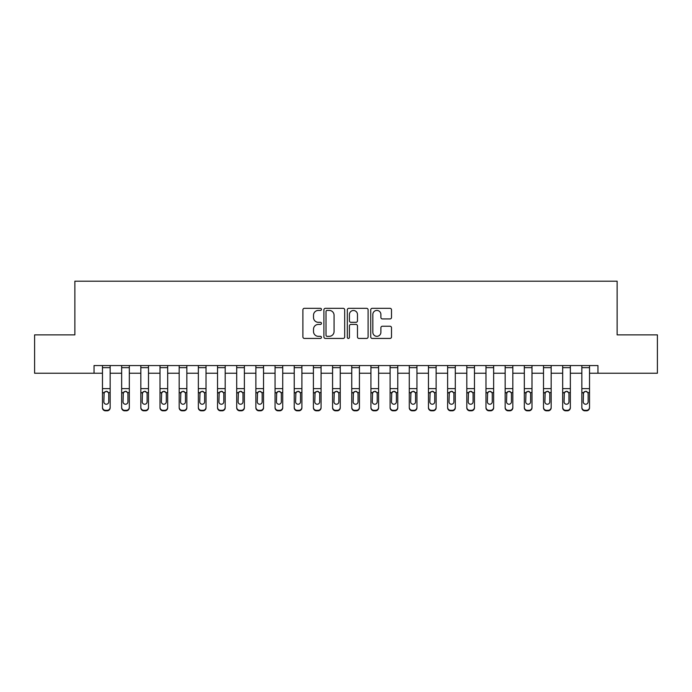 <?xml version="1.0" encoding="UTF-8"?>
<svg xmlns="http://www.w3.org/2000/svg" width="692" height="692" viewBox="0 0 692 692"><rect width="100%" height="100%" fill="white"/><g stroke="black" fill="none" stroke-linecap="round" stroke-linejoin="round"><path stroke-width="1.04" d="M321.46 309.367A1.055 1.055 0 0 0 320.405 308.321L304.402 308.321A1.505 1.505 0 0 0 302.897 309.826L302.897 336.926A1.505 1.505 0 0 0 304.402 338.431L320.405 338.431A1.055 1.055 0 0 0 321.46 337.376A1.055 1.055 0 0 0 320.405 336.321L318.329 336.321A4.818 4.818 0 0 1 313.511 331.503L313.511 329.245A4.818 4.818 0 0 1 318.329 324.427L320.405 324.427A1.055 1.055 0 0 0 321.46 323.372A1.055 1.055 0 0 0 320.405 322.316L318.329 322.316A4.818 4.818 0 0 1 313.511 317.498L313.511 315.241A4.818 4.818 0 0 1 318.329 310.423L320.405 310.423A1.055 1.055 0 0 0 321.46 309.367M390.003 318.934A1.505 1.505 0 0 0 391.508 317.429L391.508 309.826A1.505 1.505 0 0 0 390.003 308.321L372.235 308.321A1.505 1.505 0 0 0 370.73 309.826L370.73 336.926A1.505 1.505 0 0 0 372.235 338.431L390.003 338.431A1.505 1.505 0 0 0 391.508 336.926L391.508 327.74A1.505 1.505 0 0 0 390.003 326.235L382.399 326.235A1.505 1.505 0 0 0 380.894 327.74L380.894 332.298A4.031 4.031 0 0 1 376.863 336.321A4.031 4.031 0 0 1 372.841 332.298L372.841 314.453A4.031 4.031 0 0 1 376.863 310.423A4.031 4.031 0 0 1 380.894 314.453L380.894 317.429A1.505 1.505 0 0 0 382.399 318.934L390.003 318.934M94.043 373.23L34.6 373.23L34.6 334.876L74.866 334.876L74.866 281.186L617.134 281.186L617.134 334.876L657.4 334.876L657.4 373.23L597.957 373.23L597.957 365.558L94.043 365.558L94.043 373.23L102.477 373.23M344.685 309.826A1.505 1.505 0 0 0 343.18 308.321L325.413 308.321A1.505 1.505 0 0 0 323.908 309.826L323.908 336.926A1.505 1.505 0 0 0 325.413 338.431L343.18 338.431A1.505 1.505 0 0 0 344.685 336.926L344.685 309.826M348.82 308.321L366.587 308.321A1.505 1.505 0 0 1 368.092 309.826L368.092 336.926A1.505 1.505 0 0 1 366.587 338.431L358.984 338.431A1.505 1.505 0 0 1 357.479 336.926L357.479 325.932A1.505 1.505 0 0 0 355.973 324.427L350.93 324.427A1.505 1.505 0 0 0 349.425 325.932L349.425 337.376A1.055 1.055 0 0 1 348.37 338.431A1.055 1.055 0 0 1 347.315 337.376L347.315 309.826A1.505 1.505 0 0 1 348.82 308.321M110.149 373.23L121.654 373.23M129.326 373.23L140.831 373.23M148.495 373.23L160.008 373.23M167.672 373.23L179.176 373.23M186.849 373.23L198.353 373.23M206.026 373.23L217.53 373.23M225.194 373.23L236.707 373.23M244.371 373.23L255.876 373.23M263.548 373.23L275.053 373.23M282.725 373.23L294.23 373.23M301.894 373.23L313.407 373.23M321.071 373.23L332.575 373.23M340.248 373.23L351.752 373.23M359.425 373.23L370.929 373.23M378.593 373.23L390.106 373.23M397.77 373.23L409.275 373.23M416.947 373.23L428.452 373.23M436.124 373.23L447.629 373.23M455.293 373.23L466.806 373.23M474.47 373.23L485.974 373.23M493.647 373.23L505.151 373.23M512.824 373.23L524.328 373.23M531.992 373.23L543.505 373.23M551.169 373.23L562.674 373.23M570.346 373.23L581.851 373.23M589.523 373.23L597.957 373.23M327.065 310.423A1.055 1.055 0 0 0 326.01 311.478L326.01 335.265A1.055 1.055 0 0 0 327.065 336.321L329.245 336.321A4.818 4.818 0 0 0 334.063 331.503L334.063 315.241A4.818 4.818 0 0 0 329.245 310.423L327.065 310.423M357.479 314.531A4.031 4.031 0 0 0 353.456 310.5A4.031 4.031 0 0 0 349.425 314.531L349.425 320.811A1.505 1.505 0 0 0 350.93 322.316L355.973 322.316A1.505 1.505 0 0 0 357.479 320.811L357.479 314.531M102.477 393.082L102.477 407.285A3.071 3.045 0 0 0 105.547 410.33L107.078 410.33A3.071 3.045 0 0 0 110.149 407.285L110.149 407.77A3.071 3.045 180 0 1 107.078 410.814L107.078 410.33M108.765 401.81L108.765 393.731L108.765 401.81A2.457 2.439 180 0 1 106.317 404.24A2.457 2.439 180 0 0 108.765 401.81M103.861 402.286L103.861 401.81A2.457 2.439 180 0 0 106.317 404.24M105.037 391.62L103.861 393.54M107.597 391.62L106.317 391.265L108.497 392.598L108.765 393.731M110.149 365.558L110.149 407.285M102.477 365.558L102.477 407.285M105.547 410.33L105.547 410.814L107.078 410.814M105.547 410.814A3.071 3.045 180 0 1 102.477 407.77M102.477 392.598L104.129 392.598L103.861 401.81M104.129 392.598L106.317 391.265M121.654 365.558L121.654 407.285A3.071 3.045 -0 0 0 124.724 410.33L126.255 410.33A3.071 3.045 -0 0 0 129.326 407.285L129.326 407.77A3.071 3.045 180 0 1 126.255 410.814L126.255 410.33M129.326 393.082L129.326 407.77M127.942 401.81L127.942 393.731L127.942 401.81A2.457 2.439 180 0 1 125.486 404.24A2.457 2.439 180 0 0 127.942 401.81M123.038 402.286L123.038 401.81A2.457 2.439 180 0 0 125.486 404.24M124.205 391.62L123.038 393.54M126.766 391.62L125.486 391.265L127.674 392.598L127.942 393.731M140.831 365.558L140.831 407.285A3.071 3.045 -0 0 0 143.893 410.33L145.432 410.33A3.071 3.045 -0 0 0 148.495 407.285L148.495 407.77A3.071 3.045 180 0 1 145.432 410.814L145.432 410.33M148.495 393.082L148.495 407.77M147.119 401.81L147.119 393.731L147.119 401.81A2.457 2.439 180 0 1 144.663 404.24A2.457 2.439 180 0 0 147.119 401.81M142.206 402.286L142.206 401.81A2.457 2.439 180 0 0 144.663 404.24M143.382 391.62L142.206 393.54M145.943 391.62L144.663 391.265L146.842 392.598L147.119 393.731M160.008 365.558L160.008 407.285A3.071 3.045 -0 0 0 163.07 410.33L164.609 410.33A3.071 3.045 -0 0 0 167.672 407.285L167.672 407.77A3.071 3.045 180 0 1 164.609 410.814L164.609 410.33M167.672 393.082L167.672 407.77M166.296 401.81L166.296 393.731L166.296 401.81A2.457 2.439 180 0 1 163.84 404.24A2.457 2.439 180 0 0 166.296 401.81M161.383 402.286L161.383 401.81A2.457 2.439 180 0 0 163.84 404.24M162.559 391.62L161.383 393.54M165.12 391.62L163.84 391.265L166.019 392.598L166.296 393.731M129.326 365.558L129.326 407.285M124.724 410.33L124.724 410.814L126.255 410.814M124.724 410.814A3.071 3.045 180 0 1 121.654 407.77M121.654 392.598L123.306 392.598L123.038 401.81M123.306 392.598L125.486 391.265M148.495 365.558L148.495 407.285M143.893 410.33L143.893 410.814L145.432 410.814M143.893 410.814A3.071 3.045 180 0 1 140.831 407.77M140.831 392.598L142.483 392.598L142.206 401.81M142.483 392.598L144.663 391.265M167.672 365.558L167.672 407.285M163.07 410.33L163.07 410.814L164.609 410.814M163.07 410.814A3.071 3.045 180 0 1 160.008 407.77M160.008 392.598L161.66 392.598L161.383 401.81M161.66 392.598L163.84 391.265M179.176 365.558L179.176 407.285A3.071 3.045 -0 0 0 182.247 410.33L183.778 410.33A3.071 3.045 -0 0 0 186.849 407.285L186.849 407.77A3.071 3.045 180 0 1 183.778 410.814L183.778 410.33M186.849 393.082L186.849 407.77M185.465 401.81L185.465 393.731L185.465 401.81A2.457 2.439 180 0 1 183.017 404.24A2.457 2.439 180 0 0 185.465 401.81M180.56 402.286L180.56 401.81A2.457 2.439 180 0 0 183.017 404.24M181.737 391.62L180.56 393.54M184.297 391.62L183.017 391.265L185.196 392.598L185.465 393.731M186.849 365.558L186.849 407.285M182.247 410.33L182.247 410.814L183.778 410.814M182.247 410.814A3.071 3.045 180 0 1 179.176 407.77M179.176 392.598L180.828 392.598L180.56 401.81M180.828 392.598L183.017 391.265M198.353 365.558L198.353 407.285A3.071 3.045 -0 0 0 201.424 410.33L202.955 410.33A3.071 3.045 -0 0 0 206.026 407.285L206.026 407.77A3.071 3.045 180 0 1 202.955 410.814L202.955 410.33M206.026 393.082L206.026 407.77M204.642 401.81L204.642 393.731L204.642 401.81A2.457 2.439 180 0 1 202.185 404.24A2.457 2.439 180 0 0 204.642 401.81M199.737 402.286L199.737 401.81A2.457 2.439 180 0 0 202.185 404.24M200.905 391.62L199.737 393.54M203.465 391.62L202.185 391.265L204.374 392.598L204.642 393.731M217.53 365.558L217.53 407.285A3.071 3.045 -0 0 0 220.592 410.33L222.132 410.33A3.071 3.045 -0 0 0 225.194 407.285L225.194 407.77A3.071 3.045 180 0 1 222.132 410.814L222.132 410.33M225.194 393.082L225.194 407.77M223.819 401.81L223.819 393.731L223.819 401.81A2.457 2.439 180 0 1 221.362 404.24A2.457 2.439 180 0 0 223.819 401.81M218.906 402.286L218.906 401.81A2.457 2.439 180 0 0 221.362 404.24M220.082 391.62L218.906 393.54M222.642 391.62L221.362 391.265L223.542 392.598L223.819 393.731M236.707 365.558L236.707 407.285A3.071 3.045 -0 0 0 239.769 410.33L241.309 410.33A3.071 3.045 -0 0 0 244.371 407.285L244.371 407.77A3.071 3.045 180 0 1 241.309 410.814L241.309 410.33M244.371 393.082L244.371 407.77M242.996 401.81L242.996 393.731L242.996 401.81A2.457 2.439 180 0 1 240.539 404.24A2.457 2.439 180 0 0 242.996 401.81M238.083 402.286L238.083 401.81A2.457 2.439 180 0 0 240.539 404.24M239.259 391.62L238.083 393.54M241.819 391.62L240.539 391.265L242.719 392.598L242.996 393.731M255.876 365.558L255.876 407.285A3.071 3.045 -0 0 0 258.946 410.33L260.477 410.33A3.071 3.045 -0 0 0 263.548 407.285L263.548 407.77A3.071 3.045 180 0 1 260.477 410.814L260.477 410.33M263.548 393.082L263.548 407.77M262.164 401.81L262.164 393.731L262.164 401.81A2.457 2.439 180 0 1 259.716 404.24A2.457 2.439 180 0 0 262.164 401.81M257.26 402.286L257.26 401.81A2.457 2.439 180 0 0 259.716 404.24M258.436 391.62L257.26 393.54M260.996 391.62L259.716 391.265L261.896 392.598L262.164 393.731M275.053 365.558L275.053 407.285A3.071 3.045 -0 0 0 278.123 410.33L279.654 410.33A3.071 3.045 -0 0 0 282.725 407.285L282.725 407.77A3.071 3.045 180 0 1 279.654 410.814L279.654 410.33M282.725 393.082L282.725 407.77M281.341 401.81L281.341 393.731L281.341 401.81A2.457 2.439 180 0 1 278.885 404.24A2.457 2.439 180 0 0 281.341 401.81M276.437 402.286L276.437 401.81A2.457 2.439 180 0 0 278.885 404.24M277.604 391.62L276.437 393.54M280.165 391.62L278.885 391.265L281.073 392.598L281.341 393.731M206.026 365.558L206.026 407.285M201.424 410.33L201.424 410.814L202.955 410.814M201.424 410.814A3.071 3.045 180 0 1 198.353 407.77M198.353 392.598L200.005 392.598L199.737 401.81M200.005 392.598L202.185 391.265M225.194 365.558L225.194 407.285M220.592 410.33L220.592 410.814L222.132 410.814M220.592 410.814A3.071 3.045 180 0 1 217.53 407.77M217.53 392.598L219.182 392.598L218.906 401.81M219.182 392.598L221.362 391.265M244.371 365.558L244.371 407.285M239.769 410.33L239.769 410.814L241.309 410.814M239.769 410.814A3.071 3.045 180 0 1 236.707 407.77M236.707 392.598L238.359 392.598L238.083 401.81M238.359 392.598L240.539 391.265M263.548 365.558L263.548 407.285M258.946 410.33L258.946 410.814L260.477 410.814M258.946 410.814A3.071 3.045 180 0 1 255.876 407.77M255.876 392.598L257.528 392.598L257.26 401.81M257.528 392.598L259.716 391.265M282.725 365.558L282.725 407.285M278.123 410.33L278.123 410.814L279.654 410.814M278.123 410.814A3.071 3.045 180 0 1 275.053 407.77M275.053 392.598L276.705 392.598L276.437 401.81M276.705 392.598L278.885 391.265M294.23 365.558L294.23 407.285A3.071 3.045 -0 0 0 297.292 410.33L298.832 410.33A3.071 3.045 -0 0 0 301.894 407.285L301.894 407.77A3.071 3.045 180 0 1 298.832 410.814L298.832 410.33M301.894 393.082L301.894 407.77M300.518 401.81L300.518 393.731L300.518 401.81A2.457 2.439 180 0 1 298.062 404.24A2.457 2.439 180 0 0 300.518 401.81M295.605 402.286L295.605 401.81A2.457 2.439 180 0 0 298.062 404.24M296.781 391.62L295.605 393.54M299.342 391.62L298.062 391.265L300.242 392.598L300.518 393.731M301.894 365.558L301.894 407.285M297.292 410.33L297.292 410.814L298.832 410.814M297.292 410.814A3.071 3.045 180 0 1 294.23 407.77M294.23 392.598L295.882 392.598L295.605 401.81M295.882 392.598L298.062 391.265M313.407 365.558L313.407 407.285A3.071 3.045 -0 0 0 316.469 410.33L318.009 410.33A3.071 3.045 -0 0 0 321.071 407.285L321.071 407.77A3.071 3.045 180 0 1 318.009 410.814L318.009 410.33M321.071 393.082L321.071 407.77M319.695 401.81L319.695 393.731L319.695 401.81A2.457 2.439 180 0 1 317.239 404.24A2.457 2.439 180 0 0 319.695 401.81M314.782 402.286L314.782 401.81A2.457 2.439 180 0 0 317.239 404.24M315.959 391.62L314.782 393.54M318.519 391.62L317.239 391.265L319.419 392.598L319.695 393.731M321.071 365.558L321.071 407.285M316.469 410.33L316.469 410.814L318.009 410.814M316.469 410.814A3.071 3.045 180 0 1 313.407 407.77M313.407 392.598L315.059 392.598L314.782 401.81M315.059 392.598L317.239 391.265M332.575 365.558L332.575 407.285A3.071 3.045 -0 0 0 335.646 410.33L337.177 410.33A3.071 3.045 -0 0 0 340.248 407.285L340.248 407.77A3.071 3.045 180 0 1 337.177 410.814L337.177 410.33M340.248 393.082L340.248 407.77M338.864 401.81L338.864 393.731L338.864 401.81A2.457 2.439 180 0 1 336.416 404.24A2.457 2.439 180 0 0 338.864 401.81M333.959 402.286L333.959 401.81A2.457 2.439 180 0 0 336.416 404.24M335.136 391.62L333.959 393.54M337.696 391.62L336.416 391.265L338.596 392.598L338.864 393.731M340.248 365.558L340.248 407.285M335.646 410.33L335.646 410.814L337.177 410.814M335.646 410.814A3.071 3.045 180 0 1 332.575 407.77M332.575 392.598L334.227 392.598L333.959 401.81M334.227 392.598L336.416 391.265M351.752 365.558L351.752 407.285A3.071 3.045 -0 0 0 354.823 410.33L356.354 410.33A3.071 3.045 -0 0 0 359.425 407.285L359.425 407.77A3.071 3.045 180 0 1 356.354 410.814L356.354 410.33M359.425 393.082L359.425 407.77M358.041 401.81L358.041 393.731L358.041 401.81A2.457 2.439 180 0 1 355.584 404.24A2.457 2.439 180 0 0 358.041 401.81M353.136 402.286L353.136 401.81A2.457 2.439 180 0 0 355.584 404.24M354.304 391.62L353.136 393.54M356.864 391.62L355.584 391.265L357.773 392.598L358.041 393.731M359.425 365.558L359.425 407.285M354.823 410.33L354.823 410.814L356.354 410.814M354.823 410.814A3.071 3.045 180 0 1 351.752 407.77M351.752 392.598L353.404 392.598L353.136 401.81M353.404 392.598L355.584 391.265M370.929 365.558L370.929 407.285A3.071 3.045 -0 0 0 373.991 410.33L375.531 410.33A3.071 3.045 -0 0 0 378.593 407.285L378.593 407.77A3.071 3.045 180 0 1 375.531 410.814L375.531 410.33M378.593 393.082L378.593 407.77M377.218 401.81L377.218 393.731L377.218 401.81A2.457 2.439 180 0 1 374.761 404.24A2.457 2.439 180 0 0 377.218 401.81M372.305 402.286L372.305 401.81A2.457 2.439 180 0 0 374.761 404.24M373.481 391.62L372.305 393.54M376.041 391.62L374.761 391.265L376.941 392.598L377.218 393.731M378.593 365.558L378.593 407.285M373.991 410.33L373.991 410.814L375.531 410.814M373.991 410.814A3.071 3.045 180 0 1 370.929 407.77M370.929 392.598L372.581 392.598L372.305 401.81M372.581 392.598L374.761 391.265M390.106 365.558L390.106 407.285A3.071 3.045 -0 0 0 393.168 410.33L394.708 410.33A3.071 3.045 -0 0 0 397.77 407.285L397.77 407.77A3.071 3.045 180 0 1 394.708 410.814L394.708 410.33M397.77 393.082L397.77 407.77M396.395 401.81L396.395 393.731L396.395 401.81A2.457 2.439 180 0 1 393.938 404.24A2.457 2.439 180 0 0 396.395 401.81M391.482 402.286L391.482 401.81A2.457 2.439 180 0 0 393.938 404.24M392.658 391.62L391.482 393.54M395.218 391.62L393.938 391.265L396.118 392.598L396.395 393.731M397.77 365.558L397.77 407.285M393.168 410.33L393.168 410.814L394.708 410.814M393.168 410.814A3.071 3.045 180 0 1 390.106 407.77M390.106 392.598L391.758 392.598L391.482 401.81M391.758 392.598L393.938 391.265M409.275 365.558L409.275 407.285A3.071 3.045 -0 0 0 412.345 410.33L413.877 410.33A3.071 3.045 -0 0 0 416.947 407.285L416.947 407.77A3.071 3.045 180 0 1 413.877 410.814L413.877 410.33M416.947 393.082L416.947 407.77M415.563 401.81L415.563 393.731L415.563 401.81A2.457 2.439 180 0 1 413.115 404.24A2.457 2.439 180 0 0 415.563 401.81M410.659 402.286L410.659 401.81A2.457 2.439 180 0 0 413.115 404.24M411.835 391.62L410.659 393.54M414.396 391.62L413.115 391.265L415.295 392.598L415.563 393.731M428.452 365.558L428.452 407.285A3.071 3.045 -0 0 0 431.523 410.33L433.054 410.33A3.071 3.045 -0 0 0 436.124 407.285L436.124 407.77A3.071 3.045 180 0 1 433.054 410.814L433.054 410.33M436.124 393.082L436.124 407.77M434.74 401.81L434.74 393.731L434.74 401.81A2.457 2.439 180 0 1 432.284 404.24A2.457 2.439 180 0 0 434.74 401.81M429.836 402.286L429.836 401.81A2.457 2.439 180 0 0 432.284 404.24M431.004 391.62L429.836 393.54M433.564 391.62L432.284 391.265L434.472 392.598L434.74 393.731M447.629 365.558L447.629 407.285A3.071 3.045 -0 0 0 450.691 410.33L452.231 410.33A3.071 3.045 -0 0 0 455.293 407.285L455.293 407.77A3.071 3.045 180 0 1 452.231 410.814L452.231 410.33M455.293 393.082L455.293 407.77M453.917 401.81L453.917 393.731L453.917 401.81A2.457 2.439 180 0 1 451.461 404.24A2.457 2.439 180 0 0 453.917 401.81M449.004 402.286L449.004 401.81A2.457 2.439 180 0 0 451.461 404.24M450.181 391.62L449.004 393.54M452.741 391.62L451.461 391.265L453.641 392.598L453.917 393.731M466.806 365.558L466.806 407.285A3.071 3.045 -0 0 0 469.868 410.33L471.408 410.33A3.071 3.045 -0 0 0 474.47 407.285L474.47 407.77A3.071 3.045 180 0 1 471.408 410.814L471.408 410.33M474.47 393.082L474.47 407.77M473.094 401.81L473.094 393.731L473.094 401.81A2.457 2.439 180 0 1 470.638 404.24A2.457 2.439 180 0 0 473.094 401.81M468.181 402.286L468.181 401.81A2.457 2.439 180 0 0 470.638 404.24M469.358 391.62L468.181 393.54M471.918 391.62L470.638 391.265L472.818 392.598L473.094 393.731M485.974 365.558L485.974 407.285A3.071 3.045 -0 0 0 489.045 410.33L490.576 410.33A3.071 3.045 -0 0 0 493.647 407.285L493.647 407.77A3.071 3.045 180 0 1 490.576 410.814L490.576 410.33M493.647 393.082L493.647 407.77M492.263 401.81L492.263 393.731L492.263 401.81A2.457 2.439 180 0 1 489.815 404.24A2.457 2.439 180 0 0 492.263 401.81M487.358 402.286L487.358 401.81A2.457 2.439 180 0 0 489.815 404.24M488.535 391.62L487.358 393.54M491.095 391.62L489.815 391.265L491.995 392.598L492.263 393.731M505.151 365.558L505.151 407.285A3.071 3.045 -0 0 0 508.222 410.33L509.753 410.33A3.071 3.045 -0 0 0 512.824 407.285L512.824 407.77A3.071 3.045 180 0 1 509.753 410.814L509.753 410.33M512.824 393.082L512.824 407.77M511.44 401.81L511.44 393.731L511.44 401.81A2.457 2.439 180 0 1 508.983 404.24A2.457 2.439 180 0 0 511.44 401.81M506.535 402.286L506.535 401.81A2.457 2.439 180 0 0 508.983 404.24M507.703 391.62L506.535 393.54M510.263 391.62L508.983 391.265L511.172 392.598L511.44 393.731M524.328 365.558L524.328 407.285A3.071 3.045 -0 0 0 527.391 410.33L528.93 410.33A3.071 3.045 -0 0 0 531.992 407.285L531.992 407.77A3.071 3.045 180 0 1 528.93 410.814L528.93 410.33M531.992 393.082L531.992 407.77M530.617 401.81L530.617 393.731L530.617 401.81A2.457 2.439 180 0 1 528.16 404.24A2.457 2.439 180 0 0 530.617 401.81M525.704 402.286L525.704 401.81A2.457 2.439 180 0 0 528.16 404.24M526.88 391.62L525.704 393.54M529.441 391.62L528.16 391.265L530.34 392.598L530.617 393.731M543.505 365.558L543.505 407.285A3.071 3.045 -0 0 0 546.568 410.33L548.107 410.33A3.071 3.045 -0 0 0 551.169 407.285L551.169 407.77A3.071 3.045 180 0 1 548.107 410.814L548.107 410.33M551.169 393.082L551.169 407.77M549.794 401.81L549.794 393.731L549.794 401.81A2.457 2.439 180 0 1 547.337 404.24A2.457 2.439 180 0 0 549.794 401.81M544.881 402.286L544.881 401.81A2.457 2.439 180 0 0 547.337 404.24M546.057 391.62L544.881 393.54M548.618 391.62L547.337 391.265L549.517 392.598L549.794 393.731M416.947 365.558L416.947 407.285M412.345 410.33L412.345 410.814L413.877 410.814M412.345 410.814A3.071 3.045 180 0 1 409.275 407.77M409.275 392.598L410.927 392.598L410.659 401.81M410.927 392.598L413.115 391.265M436.124 365.558L436.124 407.285M431.523 410.33L431.523 410.814L433.054 410.814M431.523 410.814A3.071 3.045 180 0 1 428.452 407.77M428.452 392.598L430.104 392.598L429.836 401.81M430.104 392.598L432.284 391.265M455.293 365.558L455.293 407.285M450.691 410.33L450.691 410.814L452.231 410.814M450.691 410.814A3.071 3.045 180 0 1 447.629 407.77M447.629 392.598L449.281 392.598L449.004 401.81M449.281 392.598L451.461 391.265M474.47 365.558L474.47 407.285M469.868 410.33L469.868 410.814L471.408 410.814M469.868 410.814A3.071 3.045 180 0 1 466.806 407.77M466.806 392.598L468.458 392.598L468.181 401.81M468.458 392.598L470.638 391.265M493.647 365.558L493.647 407.285M489.045 410.33L489.045 410.814L490.576 410.814M489.045 410.814A3.071 3.045 180 0 1 485.974 407.77M485.974 392.598L487.626 392.598L487.358 401.81M487.626 392.598L489.815 391.265M512.824 365.558L512.824 407.285M508.222 410.33L508.222 410.814L509.753 410.814M508.222 410.814A3.071 3.045 180 0 1 505.151 407.77M505.151 392.598L506.803 392.598L506.535 401.81M506.803 392.598L508.983 391.265M531.992 365.558L531.992 407.285M527.391 410.33L527.391 410.814L528.93 410.814M527.391 410.814A3.071 3.045 180 0 1 524.328 407.77M524.328 392.598L525.981 392.598L525.704 401.81M525.981 392.598L528.16 391.265M551.169 365.558L551.169 407.285M546.568 410.33L546.568 410.814L548.107 410.814M546.568 410.814A3.071 3.045 180 0 1 543.505 407.77M543.505 392.598L545.158 392.598L544.881 401.81M545.158 392.598L547.337 391.265M562.674 365.558L562.674 407.285A3.071 3.045 -0 0 0 565.745 410.33L567.276 410.33A3.071 3.045 -0 0 0 570.346 407.285L570.346 407.77A3.071 3.045 180 0 1 567.276 410.814L567.276 410.33M570.346 393.082L570.346 407.77M568.962 401.81L568.962 393.731L568.962 401.81A2.457 2.439 180 0 1 566.514 404.24A2.457 2.439 180 0 0 568.962 401.81M564.058 402.286L564.058 401.81A2.457 2.439 180 0 0 566.514 404.24M565.234 391.62L564.058 393.54M567.795 391.62L566.514 391.265L568.694 392.598L568.962 393.731M570.346 365.558L570.346 407.285M565.745 410.33L565.745 410.814L567.276 410.814M565.745 410.814A3.071 3.045 180 0 1 562.674 407.77M562.674 392.598L564.326 392.598L564.058 401.81M564.326 392.598L566.514 391.265M581.851 365.558L581.851 407.285A3.071 3.045 -0 0 0 584.922 410.33L586.453 410.33A3.071 3.045 -0 0 0 589.523 407.285L589.523 407.77A3.071 3.045 180 0 1 586.453 410.814L586.453 410.33M589.523 393.082L589.523 407.77M588.139 401.81L588.139 393.731L588.139 401.81A2.457 2.439 180 0 1 585.683 404.24A2.457 2.439 180 0 0 588.139 401.81M583.235 402.286L583.235 401.81A2.457 2.439 180 0 0 585.683 404.24M584.403 391.62L583.235 393.54M586.963 391.62L585.683 391.265L587.871 392.598L588.139 393.731M589.523 365.558L589.523 407.285M584.922 410.33L584.922 410.814L586.453 410.814M584.922 410.814A3.071 3.045 180 0 1 581.851 407.77M581.851 392.598L583.503 392.598L583.235 401.81M583.503 392.598L585.683 391.265M108.497 392.598L110.149 392.598M102.477 388.627L110.149 388.627M102.477 367.66L110.149 367.66M127.674 392.598L129.326 392.598M121.654 388.627L129.326 388.627M121.654 367.66L129.326 367.66M146.842 392.598L148.495 392.598M140.831 388.627L148.495 388.627M140.831 367.66L148.495 367.66M166.019 392.598L167.672 392.598M160.008 388.627L167.672 388.627M160.008 367.66L167.672 367.66M185.196 392.598L186.849 392.598M179.176 388.627L186.849 388.627M179.176 367.66L186.849 367.66M204.374 392.598L206.026 392.598M198.353 388.627L206.026 388.627M198.353 367.66L206.026 367.66M223.542 392.598L225.194 392.598M217.53 388.627L225.194 388.627M217.53 367.66L225.194 367.66M242.719 392.598L244.371 392.598M236.707 388.627L244.371 388.627M236.707 367.66L244.371 367.66M261.896 392.598L263.548 392.598M255.876 388.627L263.548 388.627M255.876 367.66L263.548 367.66M281.073 392.598L282.725 392.598M275.053 388.627L282.725 388.627M275.053 367.66L282.725 367.66M300.242 392.598L301.894 392.598M294.23 388.627L301.894 388.627M294.23 367.66L301.894 367.66M319.419 392.598L321.071 392.598M313.407 388.627L321.071 388.627M313.407 367.66L321.071 367.66M338.596 392.598L340.248 392.598M332.575 388.627L340.248 388.627M332.575 367.66L340.248 367.66M357.773 392.598L359.425 392.598M351.752 388.627L359.425 388.627M351.752 367.66L359.425 367.66M376.941 392.598L378.593 392.598M370.929 388.627L378.593 388.627M370.929 367.66L378.593 367.66M396.118 392.598L397.77 392.598M390.106 388.627L397.77 388.627M390.106 367.66L397.77 367.66M415.295 392.598L416.947 392.598M409.275 388.627L416.947 388.627M409.275 367.66L416.947 367.66M434.472 392.598L436.124 392.598M428.452 388.627L436.124 388.627M428.452 367.66L436.124 367.66M453.641 392.598L455.293 392.598M447.629 388.627L455.293 388.627M447.629 367.66L455.293 367.66M472.818 392.598L474.47 392.598M466.806 388.627L474.47 388.627M466.806 367.66L474.47 367.66M491.995 392.598L493.647 392.598M485.974 388.627L493.647 388.627M485.974 367.66L493.647 367.66M511.172 392.598L512.824 392.598M505.151 388.627L512.824 388.627M505.151 367.66L512.824 367.66M530.34 392.598L531.992 392.598M524.328 388.627L531.992 388.627M524.328 367.66L531.992 367.66M549.517 392.598L551.169 392.598M543.505 388.627L551.169 388.627M543.505 367.66L551.169 367.66M568.694 392.598L570.346 392.598M562.674 388.627L570.346 388.627M562.674 367.66L570.346 367.66M587.871 392.598L589.523 392.598M581.851 388.627L589.523 388.627M581.851 367.66L589.523 367.66"/></g></svg>
